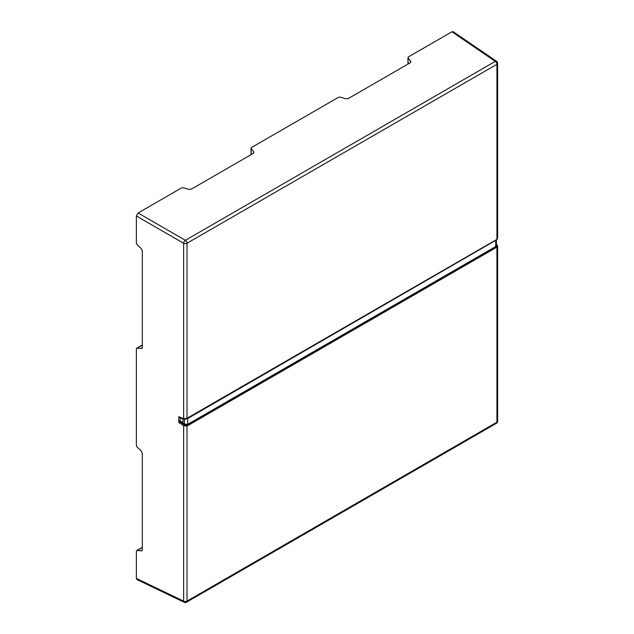 <?xml version="1.0" encoding="UTF-8"?>
<svg xmlns="http://www.w3.org/2000/svg" width="634" height="634" viewBox="0 0 634 634"><rect width="100%" height="100%" fill="white"/><g stroke="black" fill="none" stroke-linecap="round" stroke-linejoin="round"><path stroke-width="0.95" d="M136.706 550.566L137.142 550.486L136.358 551.311L136.358 578.406L136.912 579.547L184.248 602.3A2.433 2.433 0 0 0 186.515 602.213A2.433 1.403 -120 0 0 187.014 601.103A2.433 1.403 180 0 1 183.654 601.143A2.433 1.403 115.7 0 0 184.248 602.3M138.069 213L185.374 240.31L495.289 61.379A2.433 1.403 60 0 1 496.929 64.311L187.014 243.242A2.433 1.403 -120 0 0 185.374 240.31A2.433 1.276 120 0 0 183.654 243.282L183.654 418.67L187.014 418.289L496.929 239.367L496.929 64.311A2.433 1.403 0 0 0 497.642 63.321A2.433 2.433 0 0 0 496.581 61.316A2.433 1.403 124.3 0 0 495.289 61.379L451.947 31.787L408.439 56.909L408.114 58.003L410.563 61.221L410.071 62.861L348.335 98.508L345.585 98.73L340.347 97.129L338.516 97.279L251.5 147.516L251.183 148.61L253.624 151.827L253.14 153.468L191.397 189.114L188.655 189.336L183.408 187.735L181.578 187.878L138.069 213L136.358 215.972L136.358 243.068L137.142 244.724L141.152 248.465L142.333 250.953L142.333 347.377L141.152 348.613L142.222 347.995M451.947 31.787L453.215 31.7L496.581 61.316M136.706 348.185L137.142 348.114L136.358 348.938L136.358 445.44L137.142 447.105L141.152 450.837L142.333 453.326L142.333 549.757L141.152 550.994L142.222 550.375M141.81 348.502L137.142 348.114L142.333 345.11M142.333 547.491L137.142 550.486L141.81 550.875M496.422 244.058L497.642 246.032L496.929 247.125L187.014 426.048L183.654 425.755L184.351 424.859L182.655 423.449L182.021 424.408L178.796 422.577L178.796 416.712L183.654 418.67A0.808 0.555 103.1 0 0 184.018 419.114L184.018 419.114A0.808 0.555 103.1 0 0 184.351 419.05M180.349 421.016L179.367 421.586L182.655 423.449L183.194 423.14M178.796 422.577L179.367 421.586M179.367 417.037L178.796 416.712L179.367 417.037M496.422 244.478L496.509 246.238L186.594 425.168L184.351 424.859M497.642 421.182A2.433 1.403 180 0 1 496.929 422.173A2.433 1.403 60 0 1 496.43 423.29A2.433 2.433 0 0 0 497.642 421.182L497.642 246.032L496.557 244.605M136.358 215.972L183.654 243.282A2.433 1.403 0 0 0 187.014 243.242L187.014 418.289A0.808 0.468 60 0 1 186.848 418.662L496.763 239.731A0.808 0.468 60 0 0 496.929 239.367L497.642 238.471L497.642 63.321M253.624 153.063L253.624 151.827L253.854 152.453M251.024 148.19L251.183 154.601M410.563 62.457L410.563 61.221L410.784 61.847M407.963 57.583L408.114 63.994M182.655 418.654L182.021 418.289M495.709 246.531L187.664 424.376L187.664 418.559L496.414 239.937L496.422 245.398L495.709 246.531L495.709 240.706M185.287 419.161L187.664 418.559M182.98 422.704L180.104 420.865L180.294 417.735M187.664 424.376L184.383 424.027L182.98 422.981L182.98 418.876M136.358 578.406L183.654 601.143L183.654 425.755L182.021 424.408M186.594 425.168A0.808 0.468 -120 0 1 187.014 426.048L187.014 601.103L496.929 422.173L496.929 247.125A0.808 0.468 -120 0 0 496.509 246.238M182.33 418.725L184.018 419.114L186.848 418.662A0.808 0.468 60 0 1 186.594 418.686M497.642 238.471L496.763 239.731A0.808 0.468 60 0 1 496.509 239.755M184.383 424.027L184.383 419.177M136.754 550.534L142.333 547.316M186.515 602.213L496.43 423.29M251.024 154.688L251.024 148.245M407.963 57.639L407.963 64.082M178.978 417.093L182.259 418.702M136.754 348.161L142.333 344.936"/></g></svg>
